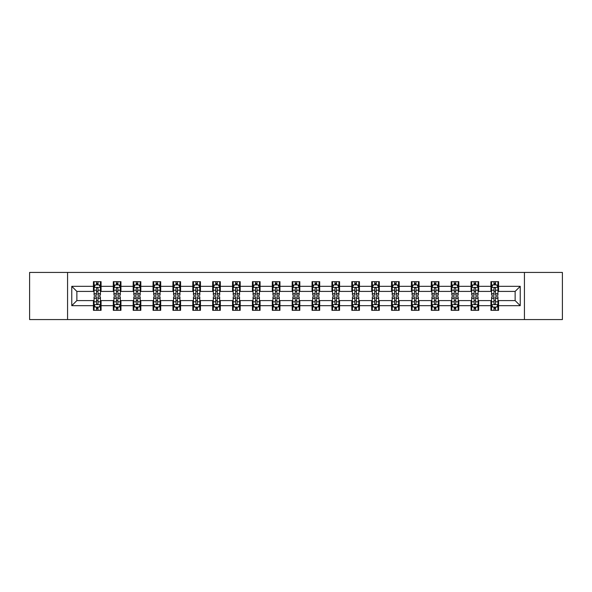 <?xml version="1.0" encoding="UTF-8"?>
<svg xmlns="http://www.w3.org/2000/svg" width="592" height="592" viewBox="0 0 592 592"><rect width="100%" height="100%" fill="white"/><g stroke="black" fill="none" stroke-linecap="round" stroke-linejoin="round"><path stroke-width="0.89" d="M524.431 319.569L562.4 319.569L562.4 272.431L524.431 272.431L524.431 319.569L67.569 319.569L67.569 272.431L29.6 272.431L29.6 319.569L67.569 319.569M524.431 272.431L67.569 272.431M498.568 286.321L498.568 281.666L490.923 281.666L490.923 286.321L478.699 286.321L478.699 281.666L471.054 281.666L471.054 286.321L458.822 286.321L458.822 281.666L451.178 281.666L451.178 286.321L438.946 286.321L438.946 281.666L431.302 281.666L431.302 286.321L419.069 286.321L419.069 281.666L411.425 281.666L411.425 286.321L399.193 286.321L399.193 281.666L391.549 281.666L391.549 286.321L379.324 286.321L379.324 281.666L371.68 281.666L371.68 286.321L359.448 286.321L359.448 281.666L351.803 281.666L351.803 286.321L339.571 286.321L339.571 281.666L331.927 281.666L331.927 286.321L319.695 286.321L319.695 281.666L312.051 281.666L312.051 286.321L299.818 286.321L299.818 281.666L292.182 281.666L292.182 286.321L279.949 286.321L279.949 281.666L272.305 281.666L272.305 286.321L260.073 286.321L260.073 281.666L252.429 281.666L252.429 286.321L240.197 286.321L240.197 281.666L232.552 281.666L232.552 286.321L220.32 286.321L220.32 281.666L212.676 281.666L212.676 286.321L200.451 286.321L200.451 281.666L192.807 281.666L192.807 286.321L180.575 286.321L180.575 281.666L172.931 281.666L172.931 286.321L160.698 286.321L160.698 281.666L153.054 281.666L153.054 286.321L140.822 286.321L140.822 281.666L133.178 281.666L133.178 286.321L120.946 286.321L120.946 281.666L113.301 281.666L113.301 286.321L101.077 286.321L101.077 281.666L93.432 281.666L93.432 286.321L71.773 286.321L71.773 305.679L76.864 300.588L93.432 300.588L93.432 310.334L101.077 310.334L101.077 300.588L113.301 300.588L113.301 310.334L120.946 310.334L120.946 300.588L133.178 300.588L133.178 310.334L140.822 310.334L140.822 300.588L153.054 300.588L153.054 310.334L160.698 310.334L160.698 300.588L172.931 300.588L172.931 310.334L180.575 310.334L180.575 300.588L192.807 300.588L192.807 310.334L200.451 310.334L200.451 300.588L212.676 300.588L212.676 310.334L220.32 310.334L220.32 300.588L232.552 300.588L232.552 310.334L240.197 310.334L240.197 300.588L252.429 300.588L252.429 310.334L260.073 310.334L260.073 300.588L272.305 300.588L272.305 310.334L279.949 310.334L279.949 300.588L292.182 300.588L292.182 310.334L299.818 310.334L299.818 300.588L312.051 300.588L312.051 310.334L319.695 310.334L319.695 300.588L331.927 300.588L331.927 310.334L339.571 310.334L339.571 300.588L351.803 300.588L351.803 310.334L359.448 310.334L359.448 300.588L371.68 300.588L371.68 310.334L379.324 310.334L379.324 300.588L391.549 300.588L391.549 310.334L399.193 310.334L399.193 300.588L411.425 300.588L411.425 310.334L419.069 310.334L419.069 300.588L431.302 300.588L431.302 310.334L438.946 310.334L438.946 300.588L451.178 300.588L451.178 310.334L458.822 310.334L458.822 300.588L471.054 300.588L471.054 310.334L478.699 310.334L478.699 300.588L490.923 300.588L490.923 310.334L498.568 310.334L498.568 300.588L515.136 300.588L515.136 291.412L498.568 291.412L498.568 286.321L520.227 286.321L520.227 305.679L498.568 305.679M490.923 305.679L478.699 305.679M471.054 305.679L458.822 305.679M451.178 305.679L438.946 305.679M431.302 305.679L419.069 305.679M411.425 305.679L399.193 305.679M391.549 305.679L379.324 305.679M371.68 305.679L359.448 305.679M351.803 305.679L339.571 305.679M331.927 305.679L319.695 305.679M312.051 305.679L299.818 305.679M292.182 305.679L279.949 305.679M272.305 305.679L260.073 305.679M252.429 305.679L240.197 305.679M232.552 305.679L220.32 305.679M212.676 305.679L200.451 305.679M192.807 305.679L180.575 305.679M172.931 305.679L160.698 305.679M153.054 305.679L140.822 305.679M133.178 305.679L120.946 305.679M113.301 305.679L101.077 305.679M93.432 305.679L71.773 305.679M490.923 286.321L490.923 291.412L478.699 291.412L478.699 286.321M471.054 286.321L471.054 291.412L458.822 291.412L458.822 286.321M451.178 286.321L451.178 291.412L438.946 291.412L438.946 286.321M431.302 286.321L431.302 291.412L419.069 291.412L419.069 286.321M411.425 286.321L411.425 291.412L399.193 291.412L399.193 286.321M391.549 286.321L391.549 291.412L379.324 291.412L379.324 286.321M371.68 286.321L371.68 291.412L359.448 291.412L359.448 286.321M351.803 286.321L351.803 291.412L339.571 291.412L339.571 286.321M331.927 286.321L331.927 291.412L319.695 291.412L319.695 286.321M312.051 286.321L312.051 291.412L299.818 291.412L299.818 286.321M292.182 286.321L292.182 291.412L279.949 291.412L279.949 286.321M272.305 286.321L272.305 291.412L260.073 291.412L260.073 286.321M252.429 286.321L252.429 291.412L240.197 291.412L240.197 286.321M232.552 286.321L232.552 291.412L220.32 291.412L220.32 286.321M212.676 286.321L212.676 291.412L200.451 291.412L200.451 286.321M192.807 286.321L192.807 291.412L180.575 291.412L180.575 286.321M172.931 286.321L172.931 291.412L160.698 291.412L160.698 286.321M153.054 286.321L153.054 291.412L140.822 291.412L140.822 286.321M133.178 286.321L133.178 291.412L120.946 291.412L120.946 286.321M113.301 286.321L113.301 291.412L101.077 291.412L101.077 286.321M93.432 286.321L93.432 291.412L76.864 291.412L71.773 286.321M76.864 291.412L76.864 300.588M520.227 305.679L515.136 300.588M515.136 291.412L520.227 286.321M93.432 284.856L94.069 284.856M96.489 284.856L98.013 284.856M100.433 284.856L101.077 284.856M93.432 291.286L94.069 291.286M96.489 291.286L98.013 291.286M100.433 291.286L101.077 291.286M93.432 300.714L94.069 300.714M96.489 300.714L98.013 300.714M100.433 300.714L101.077 300.714M93.432 307.144L94.069 307.144M96.489 307.144L98.013 307.144M100.433 307.144L101.077 307.144M113.301 300.714L113.938 300.714M116.365 300.714L117.889 300.714M120.309 300.714L120.946 300.714M113.301 307.144L113.938 307.144M116.365 307.144L117.889 307.144M120.309 307.144L120.946 307.144M113.301 284.856L113.938 284.856M116.365 284.856L117.889 284.856M120.309 284.856L120.946 284.856M113.301 291.286L113.938 291.286M116.365 291.286L117.889 291.286M120.309 291.286L120.946 291.286M133.178 300.714L133.814 300.714M136.234 300.714L137.766 300.714M140.186 300.714L140.822 300.714M133.178 307.144L133.814 307.144M136.234 307.144L137.766 307.144M140.186 307.144L140.822 307.144M133.178 284.856L133.814 284.856M136.234 284.856L137.766 284.856M140.186 284.856L140.822 284.856M133.178 291.286L133.814 291.286M136.234 291.286L137.766 291.286M140.186 291.286L140.822 291.286M153.054 300.714L153.691 300.714M156.11 300.714L157.642 300.714M160.062 300.714L160.698 300.714M153.054 307.144L153.691 307.144M156.11 307.144L157.642 307.144M160.062 307.144L160.698 307.144M153.054 284.856L153.691 284.856M156.11 284.856L157.642 284.856M160.062 284.856L160.698 284.856M153.054 291.286L153.691 291.286M156.11 291.286L157.642 291.286M160.062 291.286L160.698 291.286M172.931 300.714L173.567 300.714M175.987 300.714L177.519 300.714M179.938 300.714L180.575 300.714M172.931 307.144L173.567 307.144M175.987 307.144L177.519 307.144M179.938 307.144L180.575 307.144M172.931 284.856L173.567 284.856M175.987 284.856L177.519 284.856M179.938 284.856L180.575 284.856M172.931 291.286L173.567 291.286M175.987 291.286L177.519 291.286M179.938 291.286L180.575 291.286M192.807 300.714L193.443 300.714M195.863 300.714L197.388 300.714M199.807 300.714L200.451 300.714M192.807 307.144L193.443 307.144M195.863 307.144L197.388 307.144M199.807 307.144L200.451 307.144M192.807 284.856L193.443 284.856M195.863 284.856L197.388 284.856M199.807 284.856L200.451 284.856M192.807 291.286L193.443 291.286M195.863 291.286L197.388 291.286M199.807 291.286L200.451 291.286M212.676 300.714L213.312 300.714M215.74 300.714L217.264 300.714M219.684 300.714L220.32 300.714M212.676 307.144L213.312 307.144M215.74 307.144L217.264 307.144M219.684 307.144L220.32 307.144M212.676 284.856L213.312 284.856M215.74 284.856L217.264 284.856M219.684 284.856L220.32 284.856M212.676 291.286L213.312 291.286M215.74 291.286L217.264 291.286M219.684 291.286L220.32 291.286M232.552 300.714L233.189 300.714M235.609 300.714L237.14 300.714M239.56 300.714L240.197 300.714M232.552 307.144L233.189 307.144M235.609 307.144L237.14 307.144M239.56 307.144L240.197 307.144M232.552 284.856L233.189 284.856M235.609 284.856L237.14 284.856M239.56 284.856L240.197 284.856M232.552 291.286L233.189 291.286M235.609 291.286L237.14 291.286M239.56 291.286L240.197 291.286M252.429 300.714L253.065 300.714M255.485 300.714L257.017 300.714M259.437 300.714L260.073 300.714M252.429 307.144L253.065 307.144M255.485 307.144L257.017 307.144M259.437 307.144L260.073 307.144M252.429 284.856L253.065 284.856M255.485 284.856L257.017 284.856M259.437 284.856L260.073 284.856M252.429 291.286L253.065 291.286M255.485 291.286L257.017 291.286M259.437 291.286L260.073 291.286M272.305 300.714L272.942 300.714M275.361 300.714L276.893 300.714M279.313 300.714L279.949 300.714M272.305 307.144L272.942 307.144M275.361 307.144L276.893 307.144M279.313 307.144L279.949 307.144M272.305 284.856L272.942 284.856M275.361 284.856L276.893 284.856M279.313 284.856L279.949 284.856M272.305 291.286L272.942 291.286M275.361 291.286L276.893 291.286M279.313 291.286L279.949 291.286M292.182 300.714L292.818 300.714M295.238 300.714L296.762 300.714M299.182 300.714L299.818 300.714M292.182 307.144L292.818 307.144M295.238 307.144L296.762 307.144M299.182 307.144L299.818 307.144M292.182 284.856L292.818 284.856M295.238 284.856L296.762 284.856M299.182 284.856L299.818 284.856M292.182 291.286L292.818 291.286M295.238 291.286L296.762 291.286M299.182 291.286L299.818 291.286M312.051 300.714L312.687 300.714M315.107 300.714L316.639 300.714M319.058 300.714L319.695 300.714M312.051 307.144L312.687 307.144M315.107 307.144L316.639 307.144M319.058 307.144L319.695 307.144M312.051 284.856L312.687 284.856M315.107 284.856L316.639 284.856M319.058 284.856L319.695 284.856M312.051 291.286L312.687 291.286M315.107 291.286L316.639 291.286M319.058 291.286L319.695 291.286M331.927 300.714L332.563 300.714M334.983 300.714L336.515 300.714M338.935 300.714L339.571 300.714M331.927 307.144L332.563 307.144M334.983 307.144L336.515 307.144M338.935 307.144L339.571 307.144M331.927 284.856L332.563 284.856M334.983 284.856L336.515 284.856M338.935 284.856L339.571 284.856M331.927 291.286L332.563 291.286M334.983 291.286L336.515 291.286M338.935 291.286L339.571 291.286M351.803 300.714L352.44 300.714M354.86 300.714L356.391 300.714M358.811 300.714L359.448 300.714M351.803 307.144L352.44 307.144M354.86 307.144L356.391 307.144M358.811 307.144L359.448 307.144M351.803 284.856L352.44 284.856M354.86 284.856L356.391 284.856M358.811 284.856L359.448 284.856M351.803 291.286L352.44 291.286M354.86 291.286L356.391 291.286M358.811 291.286L359.448 291.286M371.68 300.714L372.316 300.714M374.736 300.714L376.26 300.714M378.688 300.714L379.324 300.714M371.68 307.144L372.316 307.144M374.736 307.144L376.26 307.144M378.688 307.144L379.324 307.144M371.68 284.856L372.316 284.856M374.736 284.856L376.26 284.856M378.688 284.856L379.324 284.856M371.68 291.286L372.316 291.286M374.736 291.286L376.26 291.286M378.688 291.286L379.324 291.286M391.549 300.714L392.193 300.714M394.612 300.714L396.137 300.714M398.557 300.714L399.193 300.714M391.549 307.144L392.193 307.144M394.612 307.144L396.137 307.144M398.557 307.144L399.193 307.144M391.549 284.856L392.193 284.856M394.612 284.856L396.137 284.856M398.557 284.856L399.193 284.856M391.549 291.286L392.193 291.286M394.612 291.286L396.137 291.286M398.557 291.286L399.193 291.286M411.425 300.714L412.062 300.714M414.481 300.714L416.013 300.714M418.433 300.714L419.069 300.714M411.425 307.144L412.062 307.144M414.481 307.144L416.013 307.144M418.433 307.144L419.069 307.144M411.425 284.856L412.062 284.856M414.481 284.856L416.013 284.856M418.433 284.856L419.069 284.856M411.425 291.286L412.062 291.286M414.481 291.286L416.013 291.286M418.433 291.286L419.069 291.286M431.302 300.714L431.938 300.714M434.358 300.714L435.89 300.714M438.309 300.714L438.946 300.714M431.302 307.144L431.938 307.144M434.358 307.144L435.89 307.144M438.309 307.144L438.946 307.144M431.302 284.856L431.938 284.856M434.358 284.856L435.89 284.856M438.309 284.856L438.946 284.856M431.302 291.286L431.938 291.286M434.358 291.286L435.89 291.286M438.309 291.286L438.946 291.286M451.178 300.714L451.814 300.714M454.234 300.714L455.766 300.714M458.186 300.714L458.822 300.714M451.178 307.144L451.814 307.144M454.234 307.144L455.766 307.144M458.186 307.144L458.822 307.144M451.178 284.856L451.814 284.856M454.234 284.856L455.766 284.856M458.186 284.856L458.822 284.856M451.178 291.286L451.814 291.286M454.234 291.286L455.766 291.286M458.186 291.286L458.822 291.286M471.054 300.714L471.691 300.714M474.111 300.714L475.635 300.714M478.062 300.714L478.699 300.714M471.054 307.144L471.691 307.144M474.111 307.144L475.635 307.144M478.062 307.144L478.699 307.144M471.054 284.856L471.691 284.856M474.111 284.856L475.635 284.856M478.062 284.856L478.699 284.856M471.054 291.286L471.691 291.286M474.111 291.286L475.635 291.286M478.062 291.286L478.699 291.286M490.923 300.714L491.567 300.714M493.987 300.714L495.511 300.714M497.931 300.714L498.568 300.714M490.923 307.144L491.567 307.144M493.987 307.144L495.511 307.144M497.931 307.144L498.568 307.144M490.923 284.856L491.567 284.856M493.987 284.856L495.511 284.856M497.931 284.856L498.568 284.856M490.923 291.286L491.567 291.286M493.987 291.286L495.511 291.286M497.931 291.286L498.568 291.286M98.013 283.324L96.489 283.324M100.433 293.639L98.013 293.639L98.013 295.238L100.433 295.238L100.433 287.46L99.16 284.915L95.342 284.915L94.069 287.46L94.069 295.238L96.489 295.238L96.489 293.639L94.069 293.639M94.069 287.46L94.069 281.666M100.433 287.46L100.433 281.666M96.489 284.915L96.489 281.666M98.013 281.666L98.013 284.915M98.013 293.639L98.013 288.422C97.51 287.438 96.999 287.438 96.489 288.422L96.489 293.639M96.489 308.676L98.013 308.676M94.069 298.361L96.489 298.361L96.489 296.762L94.069 296.762L94.069 304.54L95.342 307.085L99.16 307.085L100.433 304.54L100.433 296.762L98.013 296.762L98.013 298.361L100.433 298.361M100.433 304.54L100.433 310.334M94.069 304.54L94.069 310.334M98.013 307.085L98.013 310.334M96.489 310.334L96.489 307.085M96.489 298.361L96.489 303.578C96.999 304.562 97.502 304.562 98.013 303.578L98.013 298.361M117.889 283.324L116.365 283.324M120.309 293.639L117.889 293.639L117.889 295.238L120.309 295.238L120.309 287.46L119.036 284.915L115.218 284.915L113.938 287.46L113.938 295.238L116.365 295.238L116.365 293.639L113.938 293.639M113.938 287.46L113.938 281.666M120.309 287.46L120.309 281.666M116.365 284.915L116.365 281.666M117.889 281.666L117.889 284.915M117.889 293.639L117.889 288.422C117.379 287.438 116.868 287.438 116.365 288.422L116.365 293.639M137.766 283.324L136.234 283.324M140.186 293.639L137.766 293.639L137.766 295.238L140.186 295.238L140.186 287.46L138.913 284.915L135.087 284.915L133.814 287.46L133.814 295.238L136.234 295.238L136.234 293.639L133.814 293.639M133.814 287.46L133.814 281.666M140.186 287.46L140.186 281.666M136.234 284.915L136.234 281.666M137.766 281.666L137.766 284.915M137.766 293.639L137.766 288.422C137.255 287.438 136.745 287.438 136.234 288.422L136.234 293.639M116.365 308.676L117.889 308.676M113.938 298.361L116.365 298.361L116.365 296.762L113.938 296.762L113.938 304.54L115.218 307.085L119.036 307.085L120.309 304.54L120.309 296.762L117.889 296.762L117.889 298.361L120.309 298.361M120.309 304.54L120.309 310.334M113.938 304.54L113.938 310.334M117.889 307.085L117.889 310.334M116.365 310.334L116.365 307.085M116.365 298.361L116.365 303.578C116.868 304.562 117.379 304.562 117.889 303.578L117.889 298.361M136.234 308.676L137.766 308.676M133.814 298.361L136.234 298.361L136.234 296.762L133.814 296.762L133.814 304.54L135.087 307.085L138.913 307.085L140.186 304.54L140.186 296.762L137.766 296.762L137.766 298.361L140.186 298.361M140.186 304.54L140.186 310.334M133.814 304.54L133.814 310.334M137.766 307.085L137.766 310.334M136.234 310.334L136.234 307.085M136.234 298.361L136.234 303.578C136.745 304.562 137.255 304.562 137.766 303.578L137.766 298.361M157.642 283.324L156.11 283.324M160.062 293.639L157.642 293.639L157.642 295.238L160.062 295.238L160.062 287.46L158.789 284.915L154.963 284.915L153.691 287.46L153.691 295.238L156.11 295.238L156.11 293.639L153.691 293.639M153.691 287.46L153.691 281.666M160.062 287.46L160.062 281.666M156.11 284.915L156.11 281.666M157.642 281.666L157.642 284.915M157.642 293.639L157.642 288.422C157.132 287.438 156.621 287.438 156.11 288.422L156.11 293.639M177.519 283.324L175.987 283.324M179.938 293.639L177.519 293.639L177.519 295.238L179.938 295.238L179.938 287.46L178.658 284.915L174.84 284.915L173.567 287.46L173.567 295.238L175.987 295.238L175.987 293.639L173.567 293.639M173.567 287.46L173.567 281.666M179.938 287.46L179.938 281.666M175.987 284.915L175.987 281.666M177.519 281.666L177.519 284.915M177.519 293.639L177.519 288.422C177.008 287.438 176.497 287.438 175.987 288.422L175.987 293.639M197.388 283.324L195.863 283.324M199.807 293.639L197.388 293.639L197.388 295.238L199.807 295.238L199.807 287.46L198.535 284.915L194.716 284.915L193.443 287.46L193.443 295.238L195.863 295.238L195.863 293.639L193.443 293.639M193.443 287.46L193.443 281.666M199.807 287.46L199.807 281.666M195.863 284.915L195.863 281.666M197.388 281.666L197.388 284.915M197.388 293.639L197.388 288.422C196.884 287.438 196.374 287.438 195.863 288.422L195.863 293.639M156.11 308.676L157.642 308.676M153.691 298.361L156.11 298.361L156.11 296.762L153.691 296.762L153.691 304.54L154.963 307.085L158.789 307.085L160.062 304.54L160.062 296.762L157.642 296.762L157.642 298.361L160.062 298.361M160.062 304.54L160.062 310.334M153.691 304.54L153.691 310.334M157.642 307.085L157.642 310.334M156.11 310.334L156.11 307.085M156.11 298.361L156.11 303.578C156.621 304.562 157.132 304.562 157.642 303.578L157.642 298.361M175.987 308.676L177.519 308.676M173.567 298.361L175.987 298.361L175.987 296.762L173.567 296.762L173.567 304.54L174.84 307.085L178.658 307.085L179.938 304.54L179.938 296.762L177.519 296.762L177.519 298.361L179.938 298.361M179.938 304.54L179.938 310.334M173.567 304.54L173.567 310.334M177.519 307.085L177.519 310.334M175.987 310.334L175.987 307.085M175.987 298.361L175.987 303.578C176.497 304.562 177.008 304.562 177.519 303.578L177.519 298.361M195.863 308.676L197.388 308.676M193.443 298.361L195.863 298.361L195.863 296.762L193.443 296.762L193.443 304.54L194.716 307.085L198.535 307.085L199.807 304.54L199.807 296.762L197.388 296.762L197.388 298.361L199.807 298.361M199.807 304.54L199.807 310.334M193.443 304.54L193.443 310.334M197.388 307.085L197.388 310.334M195.863 310.334L195.863 307.085M195.863 298.361L195.863 303.578C196.366 304.562 196.877 304.562 197.388 303.578L197.388 298.361M217.264 283.324L215.74 283.324M219.684 293.639L217.264 293.639L217.264 295.238L219.684 295.238L219.684 287.46L218.411 284.915L214.593 284.915L213.312 287.46L213.312 295.238L215.74 295.238L215.74 293.639L213.312 293.639M213.312 287.46L213.312 281.666M219.684 287.46L219.684 281.666M215.74 284.915L215.74 281.666M217.264 281.666L217.264 284.915M217.264 293.639L217.264 288.422C216.753 287.438 216.243 287.438 215.74 288.422L215.74 293.639M215.74 308.676L217.264 308.676M213.312 298.361L215.74 298.361L215.74 296.762L213.312 296.762L213.312 304.54L214.593 307.085L218.411 307.085L219.684 304.54L219.684 296.762L217.264 296.762L217.264 298.361L219.684 298.361M219.684 304.54L219.684 310.334M213.312 304.54L213.312 310.334M217.264 307.085L217.264 310.334M215.74 310.334L215.74 307.085M215.74 298.361L215.74 303.578C216.243 304.562 216.753 304.562 217.264 303.578L217.264 298.361M237.14 283.324L235.609 283.324M239.56 293.639L237.14 293.639L237.14 295.238L239.56 295.238L239.56 287.46L238.287 284.915L234.462 284.915L233.189 287.46L233.189 295.238L235.609 295.238L235.609 293.639L233.189 293.639M233.189 287.46L233.189 281.666M239.56 287.46L239.56 281.666M235.609 284.915L235.609 281.666M237.14 281.666L237.14 284.915M237.14 293.639L237.14 288.422C236.63 287.438 236.119 287.438 235.609 288.422L235.609 293.639M235.609 308.676L237.14 308.676M233.189 298.361L235.609 298.361L235.609 296.762L233.189 296.762L233.189 304.54L234.462 307.085L238.287 307.085L239.56 304.54L239.56 296.762L237.14 296.762L237.14 298.361L239.56 298.361M239.56 304.54L239.56 310.334M233.189 304.54L233.189 310.334M237.14 307.085L237.14 310.334M235.609 310.334L235.609 307.085M235.609 298.361L235.609 303.578C236.119 304.562 236.63 304.562 237.14 303.578L237.14 298.361M257.017 283.324L255.485 283.324M259.437 293.639L257.017 293.639L257.017 295.238L259.437 295.238L259.437 287.46L258.164 284.915L254.338 284.915L253.065 287.46L253.065 295.238L255.485 295.238L255.485 293.639L253.065 293.639M253.065 287.46L253.065 281.666M259.437 287.46L259.437 281.666M255.485 284.915L255.485 281.666M257.017 281.666L257.017 284.915M257.017 293.639L257.017 288.422C256.506 287.438 255.996 287.438 255.485 288.422L255.485 293.639M255.485 308.676L257.017 308.676M253.065 298.361L255.485 298.361L255.485 296.762L253.065 296.762L253.065 304.54L254.338 307.085L258.164 307.085L259.437 304.54L259.437 296.762L257.017 296.762L257.017 298.361L259.437 298.361M259.437 304.54L259.437 310.334M253.065 304.54L253.065 310.334M257.017 307.085L257.017 310.334M255.485 310.334L255.485 307.085M255.485 298.361L255.485 303.578C255.996 304.562 256.506 304.562 257.017 303.578L257.017 298.361M276.893 283.324L275.361 283.324M279.313 293.639L276.893 293.639L276.893 295.238L279.313 295.238L279.313 287.46L278.033 284.915L274.214 284.915L272.942 287.46L272.942 295.238L275.361 295.238L275.361 293.639L272.942 293.639M272.942 287.46L272.942 281.666M279.313 287.46L279.313 281.666M275.361 284.915L275.361 281.666M276.893 281.666L276.893 284.915M276.893 293.639L276.893 288.422C276.383 287.438 275.872 287.438 275.361 288.422L275.361 293.639M275.361 308.676L276.893 308.676M272.942 298.361L275.361 298.361L275.361 296.762L272.942 296.762L272.942 304.54L274.214 307.085L278.033 307.085L279.313 304.54L279.313 296.762L276.893 296.762L276.893 298.361L279.313 298.361M279.313 304.54L279.313 310.334M272.942 304.54L272.942 310.334M276.893 307.085L276.893 310.334M275.361 310.334L275.361 307.085M275.361 298.361L275.361 303.578C275.872 304.562 276.383 304.562 276.893 303.578L276.893 298.361M296.762 283.324L295.238 283.324M299.182 293.639L296.762 293.639L296.762 295.238L299.182 295.238L299.182 287.46L297.909 284.915L294.091 284.915L292.818 287.46L292.818 295.238L295.238 295.238L295.238 293.639L292.818 293.639M292.818 287.46L292.818 281.666M299.182 287.46L299.182 281.666M295.238 284.915L295.238 281.666M296.762 281.666L296.762 284.915M296.762 293.639L296.762 288.422C296.259 287.438 295.748 287.438 295.238 288.422L295.238 293.639M295.238 308.676L296.762 308.676M292.818 298.361L295.238 298.361L295.238 296.762L292.818 296.762L292.818 304.54L294.091 307.085L297.909 307.085L299.182 304.54L299.182 296.762L296.762 296.762L296.762 298.361L299.182 298.361M299.182 304.54L299.182 310.334M292.818 304.54L292.818 310.334M296.762 307.085L296.762 310.334M295.238 310.334L295.238 307.085M295.238 298.361L295.238 303.578C295.741 304.562 296.252 304.562 296.762 303.578L296.762 298.361M316.639 283.324L315.107 283.324M319.058 293.639L316.639 293.639L316.639 295.238L319.058 295.238L319.058 287.46L317.786 284.915L313.967 284.915L312.687 287.46L312.687 295.238L315.107 295.238L315.107 293.639L312.687 293.639M312.687 287.46L312.687 281.666M319.058 287.46L319.058 281.666M315.107 284.915L315.107 281.666M316.639 281.666L316.639 284.915M316.639 293.639L316.639 288.422C316.128 287.438 315.617 287.438 315.107 288.422L315.107 293.639M315.107 308.676L316.639 308.676M312.687 298.361L315.107 298.361L315.107 296.762L312.687 296.762L312.687 304.54L313.967 307.085L317.786 307.085L319.058 304.54L319.058 296.762L316.639 296.762L316.639 298.361L319.058 298.361M319.058 304.54L319.058 310.334M312.687 304.54L312.687 310.334M316.639 307.085L316.639 310.334M315.107 310.334L315.107 307.085M315.107 298.361L315.107 303.578C315.617 304.562 316.128 304.562 316.639 303.578L316.639 298.361M336.515 283.324L334.983 283.324M338.935 293.639L336.515 293.639L336.515 295.238L338.935 295.238L338.935 287.46L337.662 284.915L333.836 284.915L332.563 287.46L332.563 295.238L334.983 295.238L334.983 293.639L332.563 293.639M332.563 287.46L332.563 281.666M338.935 287.46L338.935 281.666M334.983 284.915L334.983 281.666M336.515 281.666L336.515 284.915M336.515 293.639L336.515 288.422C336.004 287.438 335.494 287.438 334.983 288.422L334.983 293.639M334.983 308.676L336.515 308.676M332.563 298.361L334.983 298.361L334.983 296.762L332.563 296.762L332.563 304.54L333.836 307.085L337.662 307.085L338.935 304.54L338.935 296.762L336.515 296.762L336.515 298.361L338.935 298.361M338.935 304.54L338.935 310.334M332.563 304.54L332.563 310.334M336.515 307.085L336.515 310.334M334.983 310.334L334.983 307.085M334.983 298.361L334.983 303.578C335.494 304.562 336.004 304.562 336.515 303.578L336.515 298.361M356.391 283.324L354.86 283.324M358.811 293.639L356.391 293.639L356.391 295.238L358.811 295.238L358.811 287.46L357.538 284.915L353.713 284.915L352.44 287.46L352.44 295.238L354.86 295.238L354.86 293.639L352.44 293.639M352.44 287.46L352.44 281.666M358.811 287.46L358.811 281.666M354.86 284.915L354.86 281.666M356.391 281.666L356.391 284.915M356.391 293.639L356.391 288.422C355.881 287.438 355.37 287.438 354.86 288.422L354.86 293.639M354.86 308.676L356.391 308.676M352.44 298.361L354.86 298.361L354.86 296.762L352.44 296.762L352.44 304.54L353.713 307.085L357.538 307.085L358.811 304.54L358.811 296.762L356.391 296.762L356.391 298.361L358.811 298.361M358.811 304.54L358.811 310.334M352.44 304.54L352.44 310.334M356.391 307.085L356.391 310.334M354.86 310.334L354.86 307.085M354.86 298.361L354.86 303.578C355.37 304.562 355.881 304.562 356.391 303.578L356.391 298.361M376.26 283.324L374.736 283.324M378.688 293.639L376.26 293.639L376.26 295.238L378.688 295.238L378.688 287.46L377.407 284.915L373.589 284.915L372.316 287.46L372.316 295.238L374.736 295.238L374.736 293.639L372.316 293.639M372.316 287.46L372.316 281.666M378.688 287.46L378.688 281.666M374.736 284.915L374.736 281.666M376.26 281.666L376.26 284.915M376.26 293.639L376.26 288.422C375.757 287.438 375.247 287.438 374.736 288.422L374.736 293.639M374.736 308.676L376.26 308.676M372.316 298.361L374.736 298.361L374.736 296.762L372.316 296.762L372.316 304.54L373.589 307.085L377.407 307.085L378.688 304.54L378.688 296.762L376.26 296.762L376.26 298.361L378.688 298.361M378.688 304.54L378.688 310.334M372.316 304.54L372.316 310.334M376.26 307.085L376.26 310.334M374.736 310.334L374.736 307.085M374.736 298.361L374.736 303.578C375.247 304.562 375.757 304.562 376.26 303.578L376.26 298.361M396.137 283.324L394.612 283.324M398.557 293.639L396.137 293.639L396.137 295.238L398.557 295.238L398.557 287.46L397.284 284.915L393.465 284.915L392.193 287.46L392.193 295.238L394.612 295.238L394.612 293.639L392.193 293.639M392.193 287.46L392.193 281.666M398.557 287.46L398.557 281.666M394.612 284.915L394.612 281.666M396.137 281.666L396.137 284.915M396.137 293.639L396.137 288.422C395.634 287.438 395.123 287.438 394.612 288.422L394.612 293.639M394.612 308.676L396.137 308.676M392.193 298.361L394.612 298.361L394.612 296.762L392.193 296.762L392.193 304.54L393.465 307.085L397.284 307.085L398.557 304.54L398.557 296.762L396.137 296.762L396.137 298.361L398.557 298.361M398.557 304.54L398.557 310.334M392.193 304.54L392.193 310.334M396.137 307.085L396.137 310.334M394.612 310.334L394.612 307.085M394.612 298.361L394.612 303.578C395.116 304.562 395.626 304.562 396.137 303.578L396.137 298.361M416.013 283.324L414.481 283.324M418.433 293.639L416.013 293.639L416.013 295.238L418.433 295.238L418.433 287.46L417.16 284.915L413.342 284.915L412.062 287.46L412.062 295.238L414.481 295.238L414.481 293.639L412.062 293.639M412.062 287.46L412.062 281.666M418.433 287.46L418.433 281.666M414.481 284.915L414.481 281.666M416.013 281.666L416.013 284.915M416.013 293.639L416.013 288.422C415.503 287.438 414.992 287.438 414.481 288.422L414.481 293.639M414.481 308.676L416.013 308.676M412.062 298.361L414.481 298.361L414.481 296.762L412.062 296.762L412.062 304.54L413.342 307.085L417.16 307.085L418.433 304.54L418.433 296.762L416.013 296.762L416.013 298.361L418.433 298.361M418.433 304.54L418.433 310.334M412.062 304.54L412.062 310.334M416.013 307.085L416.013 310.334M414.481 310.334L414.481 307.085M414.481 298.361L414.481 303.578C414.992 304.562 415.503 304.562 416.013 303.578L416.013 298.361M435.89 283.324L434.358 283.324M438.309 293.639L435.89 293.639L435.89 295.238L438.309 295.238L438.309 287.46L437.037 284.915L433.211 284.915L431.938 287.46L431.938 295.238L434.358 295.238L434.358 293.639L431.938 293.639M431.938 287.46L431.938 281.666M438.309 287.46L438.309 281.666M434.358 284.915L434.358 281.666M435.89 281.666L435.89 284.915M435.89 293.639L435.89 288.422C435.379 287.438 434.868 287.438 434.358 288.422L434.358 293.639M434.358 308.676L435.89 308.676M431.938 298.361L434.358 298.361L434.358 296.762L431.938 296.762L431.938 304.54L433.211 307.085L437.037 307.085L438.309 304.54L438.309 296.762L435.89 296.762L435.89 298.361L438.309 298.361M438.309 304.54L438.309 310.334M431.938 304.54L431.938 310.334M435.89 307.085L435.89 310.334M434.358 310.334L434.358 307.085M434.358 298.361L434.358 303.578C434.868 304.562 435.379 304.562 435.89 303.578L435.89 298.361M455.766 283.324L454.234 283.324M458.186 293.639L455.766 293.639L455.766 295.238L458.186 295.238L458.186 287.46L456.913 284.915L453.087 284.915L451.814 287.46L451.814 295.238L454.234 295.238L454.234 293.639L451.814 293.639M451.814 287.46L451.814 281.666M458.186 287.46L458.186 281.666M454.234 284.915L454.234 281.666M455.766 281.666L455.766 284.915M455.766 293.639L455.766 288.422C455.255 287.438 454.745 287.438 454.234 288.422L454.234 293.639M454.234 308.676L455.766 308.676M451.814 298.361L454.234 298.361L454.234 296.762L451.814 296.762L451.814 304.54L453.087 307.085L456.913 307.085L458.186 304.54L458.186 296.762L455.766 296.762L455.766 298.361L458.186 298.361M458.186 304.54L458.186 310.334M451.814 304.54L451.814 310.334M455.766 307.085L455.766 310.334M454.234 310.334L454.234 307.085M454.234 298.361L454.234 303.578C454.745 304.562 455.255 304.562 455.766 303.578L455.766 298.361M475.635 283.324L474.111 283.324M478.062 293.639L475.635 293.639L475.635 295.238L478.062 295.238L478.062 287.46L476.782 284.915L472.964 284.915L471.691 287.46L471.691 295.238L474.111 295.238L474.111 293.639L471.691 293.639M471.691 287.46L471.691 281.666M478.062 287.46L478.062 281.666M474.111 284.915L474.111 281.666M475.635 281.666L475.635 284.915M475.635 293.639L475.635 288.422C475.132 287.438 474.621 287.438 474.111 288.422L474.111 293.639M474.111 308.676L475.635 308.676M471.691 298.361L474.111 298.361L474.111 296.762L471.691 296.762L471.691 304.54L472.964 307.085L476.782 307.085L478.062 304.54L478.062 296.762L475.635 296.762L475.635 298.361L478.062 298.361M478.062 304.54L478.062 310.334M471.691 304.54L471.691 310.334M475.635 307.085L475.635 310.334M474.111 310.334L474.111 307.085M474.111 298.361L474.111 303.578C474.621 304.562 475.132 304.562 475.635 303.578L475.635 298.361M495.511 283.324L493.987 283.324M497.931 293.639L495.511 293.639L495.511 295.238L497.931 295.238L497.931 287.46L496.658 284.915L492.84 284.915L491.567 287.46L491.567 295.238L493.987 295.238L493.987 293.639L491.567 293.639M491.567 287.46L491.567 281.666M497.931 287.46L497.931 281.666M493.987 284.915L493.987 281.666M495.511 281.666L495.511 284.915M495.511 293.639L495.511 288.422C495.001 287.438 494.498 287.438 493.987 288.422L493.987 293.639M493.987 308.676L495.511 308.676M491.567 298.361L493.987 298.361L493.987 296.762L491.567 296.762L491.567 304.54L492.84 307.085L496.658 307.085L497.931 304.54L497.931 296.762L495.511 296.762L495.511 298.361L497.931 298.361M497.931 304.54L497.931 310.334M491.567 304.54L491.567 310.334M495.511 307.085L495.511 310.334M493.987 310.334L493.987 307.085M493.987 298.361L493.987 303.578C494.49 304.562 495.001 304.562 495.511 303.578L495.511 298.361M100.403 287.401L94.098 287.401M94.069 285.07L95.26 285.07M99.241 285.07L100.433 285.07M96.489 290.221L94.069 290.221M100.433 290.221L98.013 290.221M98.013 284.138L96.489 284.138M94.098 304.599L100.403 304.599M100.433 306.93L99.241 306.93M95.26 306.93L94.069 306.93M98.013 301.779L100.433 301.779M94.069 301.779L96.489 301.779M96.489 307.862L98.013 307.862M120.28 287.401L113.975 287.401M113.938 285.07L115.137 285.07M119.11 285.07L120.309 285.07M116.365 290.221L113.938 290.221M120.309 290.221L117.889 290.221M117.889 284.138L116.365 284.138M140.156 287.401L133.851 287.401M133.814 285.07L135.013 285.07M138.987 285.07L140.186 285.07M136.234 290.221L133.814 290.221M140.186 290.221L137.766 290.221M137.766 284.138L136.234 284.138M113.975 304.599L120.28 304.599M120.309 306.93L119.11 306.93M115.137 306.93L113.938 306.93M117.889 301.779L120.309 301.779M113.938 301.779L116.365 301.779M116.365 307.862L117.889 307.862M133.851 304.599L140.156 304.599M140.186 306.93L138.987 306.93M135.013 306.93L133.814 306.93M137.766 301.779L140.186 301.779M133.814 301.779L136.234 301.779M136.234 307.862L137.766 307.862M160.032 287.401L153.72 287.401M153.691 285.07L154.889 285.07M158.863 285.07L160.062 285.07M156.11 290.221L153.691 290.221M160.062 290.221L157.642 290.221M157.642 284.138L156.11 284.138M179.901 287.401L173.597 287.401M173.567 285.07L174.766 285.07M178.74 285.07L179.938 285.07M175.987 290.221L173.567 290.221M179.938 290.221L177.519 290.221M177.519 284.138L175.987 284.138M199.778 287.401L193.473 287.401M193.443 285.07L194.635 285.07M198.616 285.07L199.807 285.07M195.863 290.221L193.443 290.221M199.807 290.221L197.388 290.221M197.388 284.138L195.863 284.138M153.72 304.599L160.032 304.599M160.062 306.93L158.863 306.93M154.889 306.93L153.691 306.93M157.642 301.779L160.062 301.779M153.691 301.779L156.11 301.779M156.11 307.862L157.642 307.862M173.597 304.599L179.901 304.599M179.938 306.93L178.74 306.93M174.766 306.93L173.567 306.93M177.519 301.779L179.938 301.779M173.567 301.779L175.987 301.779M175.987 307.862L177.519 307.862M193.473 304.599L199.778 304.599M199.807 306.93L198.616 306.93M194.635 306.93L193.443 306.93M197.388 301.779L199.807 301.779M193.443 301.779L195.863 301.779M195.863 307.862L197.388 307.862M219.654 287.401L213.349 287.401M213.312 285.07L214.511 285.07M218.485 285.07L219.684 285.07M215.74 290.221L213.312 290.221M219.684 290.221L217.264 290.221M217.264 284.138L215.74 284.138M213.349 304.599L219.654 304.599M219.684 306.93L218.485 306.93M214.511 306.93L213.312 306.93M217.264 301.779L219.684 301.779M213.312 301.779L215.74 301.779M215.74 307.862L217.264 307.862M239.531 287.401L233.218 287.401M233.189 285.07L234.388 285.07M238.361 285.07L239.56 285.07M235.609 290.221L233.189 290.221M239.56 290.221L237.14 290.221M237.14 284.138L235.609 284.138M233.218 304.599L239.531 304.599M239.56 306.93L238.361 306.93M234.388 306.93L233.189 306.93M237.14 301.779L239.56 301.779M233.189 301.779L235.609 301.779M235.609 307.862L237.14 307.862M259.407 287.401L253.095 287.401M253.065 285.07L254.264 285.07M258.238 285.07L259.437 285.07M255.485 290.221L253.065 290.221M259.437 290.221L257.017 290.221M257.017 284.138L255.485 284.138M253.095 304.599L259.407 304.599M259.437 306.93L258.238 306.93M254.264 306.93L253.065 306.93M257.017 301.779L259.437 301.779M253.065 301.779L255.485 301.779M255.485 307.862L257.017 307.862M279.276 287.401L272.971 287.401M272.942 285.07L274.14 285.07M278.114 285.07L279.313 285.07M275.361 290.221L272.942 290.221M279.313 290.221L276.893 290.221M276.893 284.138L275.361 284.138M272.971 304.599L279.276 304.599M279.313 306.93L278.114 306.93M274.14 306.93L272.942 306.93M276.893 301.779L279.313 301.779M272.942 301.779L275.361 301.779M275.361 307.862L276.893 307.862M299.152 287.401L292.848 287.401M292.818 285.07L294.009 285.07M297.991 285.07L299.182 285.07M295.238 290.221L292.818 290.221M299.182 290.221L296.762 290.221M296.762 284.138L295.238 284.138M292.848 304.599L299.152 304.599M299.182 306.93L297.991 306.93M294.009 306.93L292.818 306.93M296.762 301.779L299.182 301.779M292.818 301.779L295.238 301.779M295.238 307.862L296.762 307.862M319.029 287.401L312.724 287.401M312.687 285.07L313.886 285.07M317.86 285.07L319.058 285.07M315.107 290.221L312.687 290.221M319.058 290.221L316.639 290.221M316.639 284.138L315.107 284.138M312.724 304.599L319.029 304.599M319.058 306.93L317.86 306.93M313.886 306.93L312.687 306.93M316.639 301.779L319.058 301.779M312.687 301.779L315.107 301.779M315.107 307.862L316.639 307.862M338.905 287.401L332.593 287.401M332.563 285.07L333.762 285.07M337.736 285.07L338.935 285.07M334.983 290.221L332.563 290.221M338.935 290.221L336.515 290.221M336.515 284.138L334.983 284.138M332.593 304.599L338.905 304.599M338.935 306.93L337.736 306.93M333.762 306.93L332.563 306.93M336.515 301.779L338.935 301.779M332.563 301.779L334.983 301.779M334.983 307.862L336.515 307.862M358.782 287.401L352.469 287.401M352.44 285.07L353.639 285.07M357.612 285.07L358.811 285.07M354.86 290.221L352.44 290.221M358.811 290.221L356.391 290.221M356.391 284.138L354.86 284.138M352.469 304.599L358.782 304.599M358.811 306.93L357.612 306.93M353.639 306.93L352.44 306.93M356.391 301.779L358.811 301.779M352.44 301.779L354.86 301.779M354.86 307.862L356.391 307.862M378.651 287.401L372.346 287.401M372.316 285.07L373.515 285.07M377.489 285.07L378.688 285.07M374.736 290.221L372.316 290.221M378.688 290.221L376.26 290.221M376.26 284.138L374.736 284.138M372.346 304.599L378.651 304.599M378.688 306.93L377.489 306.93M373.515 306.93L372.316 306.93M376.26 301.779L378.688 301.779M372.316 301.779L374.736 301.779M374.736 307.862L376.26 307.862M398.527 287.401L392.222 287.401M392.193 285.07L393.384 285.07M397.365 285.07L398.557 285.07M394.612 290.221L392.193 290.221M398.557 290.221L396.137 290.221M396.137 284.138L394.612 284.138M392.222 304.599L398.527 304.599M398.557 306.93L397.365 306.93M393.384 306.93L392.193 306.93M396.137 301.779L398.557 301.779M392.193 301.779L394.612 301.779M394.612 307.862L396.137 307.862M418.403 287.401L412.099 287.401M412.062 285.07L413.26 285.07M417.234 285.07L418.433 285.07M414.481 290.221L412.062 290.221M418.433 290.221L416.013 290.221M416.013 284.138L414.481 284.138M412.099 304.599L418.403 304.599M418.433 306.93L417.234 306.93M413.26 306.93L412.062 306.93M416.013 301.779L418.433 301.779M412.062 301.779L414.481 301.779M414.481 307.862L416.013 307.862M438.28 287.401L431.968 287.401M431.938 285.07L433.137 285.07M437.111 285.07L438.309 285.07M434.358 290.221L431.938 290.221M438.309 290.221L435.89 290.221M435.89 284.138L434.358 284.138M431.968 304.599L438.28 304.599M438.309 306.93L437.111 306.93M433.137 306.93L431.938 306.93M435.89 301.779L438.309 301.779M431.938 301.779L434.358 301.779M434.358 307.862L435.89 307.862M458.149 287.401L451.844 287.401M451.814 285.07L453.013 285.07M456.987 285.07L458.186 285.07M454.234 290.221L451.814 290.221M458.186 290.221L455.766 290.221M455.766 284.138L454.234 284.138M451.844 304.599L458.149 304.599M458.186 306.93L456.987 306.93M453.013 306.93L451.814 306.93M455.766 301.779L458.186 301.779M451.814 301.779L454.234 301.779M454.234 307.862L455.766 307.862M478.025 287.401L471.72 287.401M471.691 285.07L472.89 285.07M476.863 285.07L478.062 285.07M474.111 290.221L471.691 290.221M478.062 290.221L475.635 290.221M475.635 284.138L474.111 284.138M471.72 304.599L478.025 304.599M478.062 306.93L476.863 306.93M472.89 306.93L471.691 306.93M475.635 301.779L478.062 301.779M471.691 301.779L474.111 301.779M474.111 307.862L475.635 307.862M497.902 287.401L491.597 287.401M491.567 285.07L492.759 285.07M496.74 285.07L497.931 285.07M493.987 290.221L491.567 290.221M497.931 290.221L495.511 290.221M495.511 284.138L493.987 284.138M491.597 304.599L497.902 304.599M497.931 306.93L496.74 306.93M492.759 306.93L491.567 306.93M495.511 301.779L497.931 301.779M491.567 301.779L493.987 301.779M493.987 307.862L495.511 307.862"/></g></svg>
